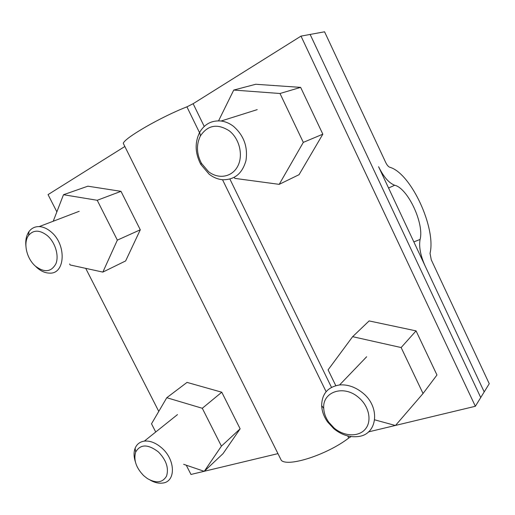 <?xml version="1.0" encoding="UTF-8"?>
<svg xmlns="http://www.w3.org/2000/svg" width="515" height="515" viewBox="0 0 515 515"><rect width="100%" height="100%" fill="white"/><g stroke="black" fill="none" stroke-linecap="round" stroke-linejoin="round"><path stroke-width="0.77" d="M388.555 188.001L394.709 185.245C389.05 183.166 383.669 176.993 378.577 166.718L484.203 391.915L475.358 406.277L395.533 425.416M395.327 425.467L368.47 431.905M475.358 406.277L301.005 36.121L193.138 103.708L186.913 106.85C160.873 116.931 124.347 138.097 123.285 143.357L124.154 145.108M394.709 185.245C407.893 188.284 424.366 223.652 420.085 239.449C418.804 246.653 420.459 255.427 425.036 265.772L484.203 391.915L489.25 383.72L431.28 259.843L430.031 253.341C436.289 227.849 410.867 173.034 389.758 167.246C388.349 166.68 387.023 165.141 385.78 162.618L324.559 31.795L310.139 34.441L480.733 397.548L310.139 34.441L301.005 36.121M124.842 146.485L48.056 194.612L56.862 211.858M85.715 268.354L158.774 411.395M186.25 465.193L190.981 474.457L204.152 471.302M277.958 453.625L204.333 471.257M279.452 456.618L281.338 460.41C288.303 467.208 327.192 454.694 348.758 438.027L347.734 435.928M351.133 436.572L348.758 438.027M358.479 397.374C343.66 384.422 322.255 391.812 323.742 408.356C323.986 413.191 325.68 417.839 328.821 422.294L334.113 428.023C344.059 436.533 358.659 437.222 365.36 429.072C372.216 421.051 369.036 405.981 358.479 397.374M362.399 392.675C355.131 386.926 347.522 384.351 339.578 384.95C327.804 386.92 321.83 393.833 321.663 405.685C321.959 411.337 323.935 416.764 327.598 421.965L333.778 428.66C341.432 434.885 349.537 437.512 358.092 436.54C377.566 434.769 380.849 406.921 362.399 392.675M229.162 130.758C217.369 123.362 207.803 125.061 200.457 135.844C196.144 144.644 196.485 153.818 201.487 163.371L208.491 171.604C218.302 179.478 231.943 177.257 237.66 166.351C243.524 155.562 239.572 138.619 229.162 130.758M233.379 126.239C229.529 123.33 225.441 121.585 221.109 121.012C211.742 120.214 204.597 123.986 199.672 132.316C194.631 142.636 195.037 153.367 200.882 164.51L209.064 174.128C213.3 177.443 217.858 179.317 222.731 179.748C234.576 179.889 242.327 173.497 245.977 160.571C248.011 146.814 243.814 135.374 233.379 126.239M166.783 397.715L187.029 382.394L221.778 392.218L240.138 428.821L221.418 446.144L202.292 408.279L166.783 397.715L151.513 423.794L155.723 432.014M221.778 392.218L202.292 408.279M240.138 428.821L223.034 453.638L204.249 471.334L221.418 446.144M183.662 464.311L204.249 471.334M63.487 194.722L87.865 186.192L120.993 191.335L140.286 229.793L117.349 240.132L97.226 200.284L63.487 194.722L53.232 221.231M120.993 191.335L97.226 200.284M140.286 229.793L125.641 260.931L102.858 272.094L117.349 240.132M69.615 263.97L70.117 264.961L102.858 272.094M233.739 90.061L255.736 84.267L300.651 87.383L322.834 134.183L303.309 142.378L280.005 93.498L233.739 90.061L218.566 120.832M300.651 87.383L280.005 93.498M322.834 134.183L299.054 174.682L279.201 184.351L303.309 142.378M234.299 177.321L234.821 178.383L279.201 184.351M352.633 336.675L369.126 320.922L416.056 330.881L436.965 374.997L423.04 393.505L401.134 347.548L352.633 336.675L328.094 369.86L335.786 385.645M416.056 330.881L401.134 347.548M374.708 419.841L395.462 425.506L423.04 393.505M158.388 451.925C147.966 444.001 140.395 444.033 135.677 452.035C133.404 459.959 136.115 467.865 143.788 475.751L147.406 478.577C156.251 483.585 162.637 482.748 166.557 476.06C168.972 468.077 166.248 460.037 158.388 451.925M150.329 480.205C154.7 482.658 158.845 483.598 162.759 483.031C175.911 481.757 175.615 459.85 161.813 448.011C155.916 442.868 150.09 440.57 144.348 441.117C139.906 441.773 136.836 444.142 135.13 448.23C133.655 452.119 133.72 456.605 135.316 461.672M47.328 235.606C39.739 229.787 33.501 229.709 28.628 235.381C22.943 242.72 26.606 258.717 35.503 266.204L35.619 266.3C44.554 272.879 51.313 272.029 55.903 263.757C59.238 255.678 55.227 242.34 47.328 235.606M34.872 265.624L37.144 267.832C41.168 271.276 45.275 273.034 49.466 273.117C65.328 274.373 66.886 244.561 50.966 231.802C47.09 228.531 43.163 226.8 39.179 226.606C34.911 226.529 31.505 228.197 28.975 231.615C26.413 235.323 25.377 240.035 25.879 245.739M331.486 387.351L229.909 179.098M204.217 126.433L193.138 103.708M326.124 391.703L222.532 179.735M199.505 132.619L186.913 106.85M413.835 241.895L420.085 239.449M281.338 460.41L123.285 143.357M328.821 422.294L327.598 421.965M323.742 408.356L321.663 405.685M366.641 356.773L339.578 384.95M201.487 163.371L200.882 164.51M200.457 135.844L199.672 132.316M257.21 109.637L221.109 121.012M135.677 452.035L135.13 448.23M177.488 414.601L144.348 441.117M28.628 235.381L28.975 231.615M79.194 211.298L39.179 226.606M35.619 266.3L37.144 267.832"/></g></svg>
